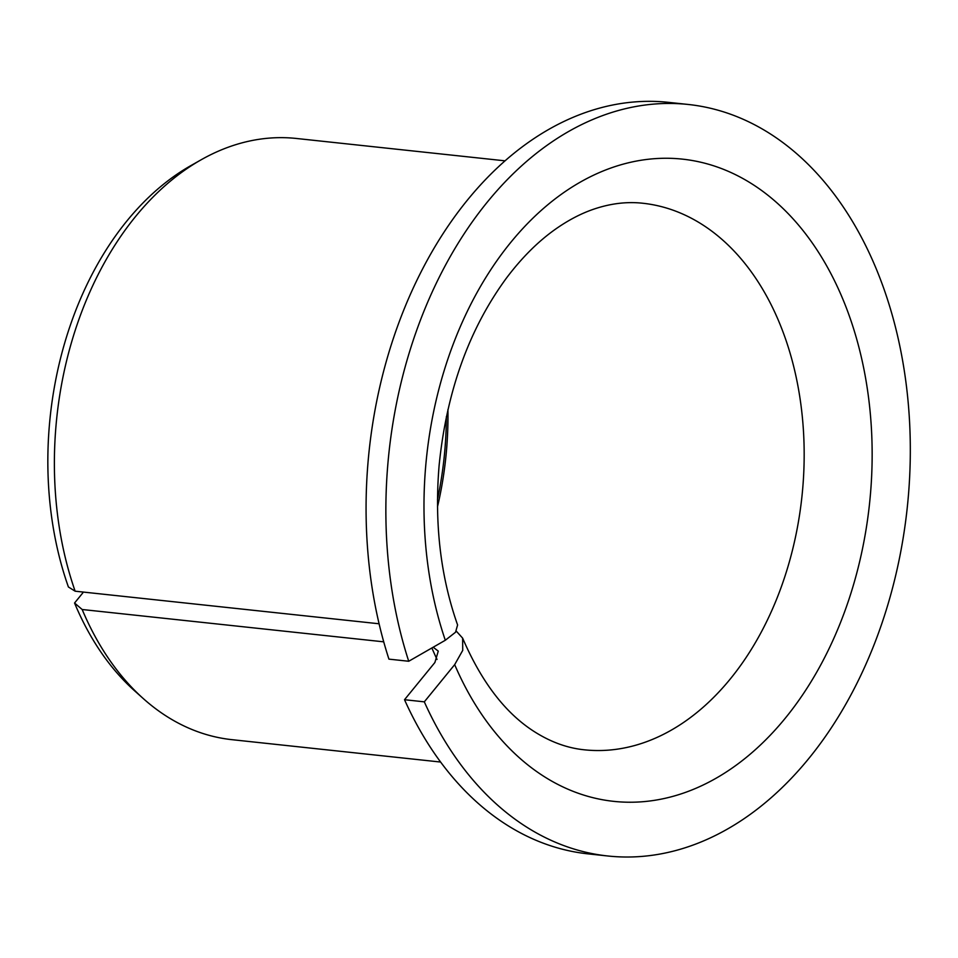 <?xml version="1.0" encoding="UTF-8"?>
<svg xmlns="http://www.w3.org/2000/svg" width="958" height="958" viewBox="0 0 958 958"><rect width="100%" height="100%" fill="white"/><g stroke="black" fill="none" stroke-linecap="round" stroke-linejoin="round"><path stroke-width="1.44" d="M457.589 624.987L455.541 632.232L445.314 640.255A322.942 222.699 -83.9 0 1 660.194 158.369A322.942 222.699 -83.9 0 1 839.412 625.263A322.942 222.699 -83.9 0 1 454.679 664.636L462.726 650.386L462.63 638.124L456.319 631.166M408.731 661.26A377.907 260.612 -83.9 0 1 439.674 276.371A377.907 260.612 -83.9 0 1 688.383 104.482L668.588 102.362A377.907 260.612 -83.9 0 0 419.879 274.251A377.907 260.612 -83.9 0 0 388.936 659.14L408.731 661.26L445.314 640.255M379.093 623.778L75.143 591.194L68.401 586.979A294.633 203.18 -83.9 0 1 190.726 165.686L201 159.866A302.321 208.485 -83.9 0 1 296.405 138.467L505.058 160.836M447.913 409.617A274.838 189.54 -83.9 0 1 437.495 506.806M446.356 416.706A279.652 192.857 -83.9 0 1 437.471 499.537M688.383 104.482A377.907 260.612 -83.9 0 1 907.214 508.015A377.907 260.612 -83.9 0 1 607.803 855.985L588.02 853.865A377.907 260.612 -83.9 0 1 404.516 699.711L434.884 662.517L438.273 651.117L433.22 647.261M607.803 855.985A377.907 260.612 -83.9 0 1 424.31 701.843L404.516 699.711M424.31 701.843L454.679 664.636M383.727 641.836L82.172 609.504L74.556 603.013A294.633 203.18 -83.9 0 0 134.443 690.67L143.245 698.538A302.321 208.485 -83.9 0 1 82.172 609.504M75.143 591.194A302.321 208.485 -83.9 0 1 201 159.866M440.596 762.041L231.944 739.672A302.321 208.485 -83.9 0 1 143.245 698.538M82.867 592.834L74.556 603.013M457.601 624.987C440.476 576.393 434.309 523.188 439.123 465.36C446.548 391.654 468.953 329.277 506.339 278.227C521.535 258.001 537.785 241.751 555.077 229.465C567.914 220.376 580.716 213.646 593.505 209.251C610.414 203.479 626.831 201.479 642.758 203.24A274.838 189.54 -83.9 0 1 801.918 496.723A274.838 189.54 -83.9 0 1 584.164 749.791C568.226 748.138 552.598 742.701 537.306 733.481C507.057 715.327 482.161 683.533 462.63 638.124M437.028 659.427A302.321 208.485 -83.9 0 1 431.878 647.967"/></g></svg>
